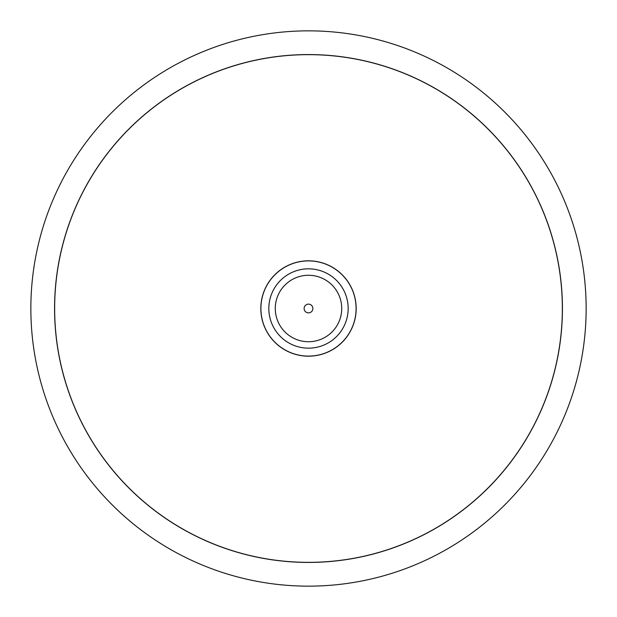 <?xml version="1.0" encoding="UTF-8"?>
<svg xmlns="http://www.w3.org/2000/svg" width="617" height="617" viewBox="0 0 617 617"><rect width="100%" height="100%" fill="white"/><g stroke="black" fill="none" stroke-linecap="round" stroke-linejoin="round"><path stroke-width="0.93" d="M586.15 308.5A277.65 277.65 0 0 0 308.5 30.85A277.65 277.65 0 0 0 30.85 308.5A277.65 277.65 0 0 0 308.5 586.15A277.65 277.65 0 0 0 586.15 308.5M54.566 308.5A253.934 253.934 0 0 1 308.5 54.566A253.934 253.934 0 0 1 562.434 308.5A253.934 253.934 0 0 1 308.5 562.434A253.934 253.934 0 0 1 54.566 308.5M562.349 308.5A253.849 253.849 0 0 0 308.5 54.651A253.849 253.849 0 0 0 54.651 308.5A253.849 253.849 0 0 0 308.5 562.349A253.849 253.849 0 0 0 562.349 308.5M260.821 308.5A47.679 47.679 0 0 1 308.5 260.821A47.679 47.679 0 0 1 356.179 308.5A47.679 47.679 0 0 1 308.5 356.179A47.679 47.679 0 0 1 260.821 308.5M356.094 308.5A47.594 47.594 0 0 0 308.5 260.906A47.594 47.594 0 0 0 260.906 308.5A47.594 47.594 0 0 0 308.5 356.094A47.594 47.594 0 0 0 356.094 308.5M304.127 308.5A4.373 4.373 0 0 0 308.5 312.873A4.373 4.373 0 0 0 312.873 308.5A4.373 4.373 0 0 0 308.5 304.127A4.373 4.373 0 0 0 304.127 308.5M341.725 308.5A33.225 33.225 0 0 1 308.5 341.725A33.225 33.225 0 0 1 275.275 308.5A33.225 33.225 0 0 1 308.5 275.275A33.225 33.225 0 0 1 341.725 308.5M348.165 308.5A39.665 39.665 0 0 1 308.5 348.165A39.665 39.665 0 0 1 268.835 308.5A39.665 39.665 0 0 1 308.5 268.835A39.665 39.665 0 0 1 348.165 308.5"/></g></svg>
